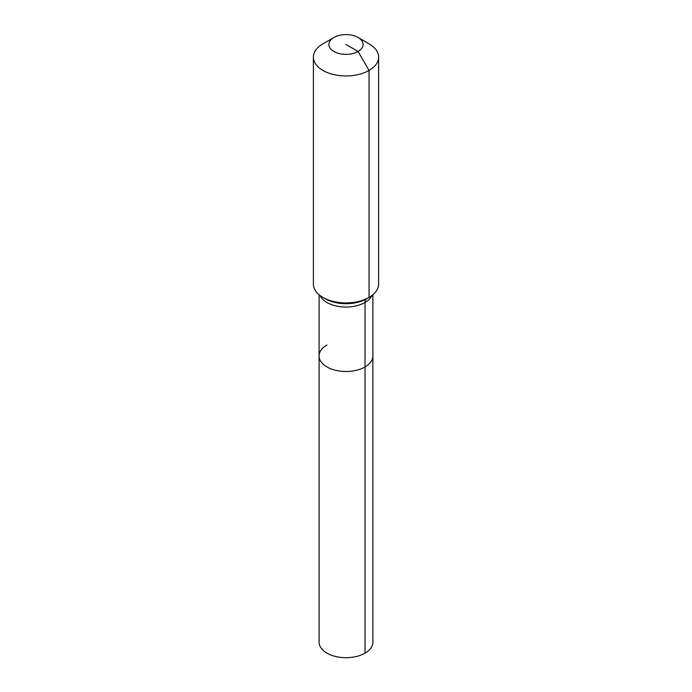 <?xml version="1.0" encoding="UTF-8"?>
<svg xmlns="http://www.w3.org/2000/svg" width="692" height="692" viewBox="0 0 692 692"><rect width="100%" height="100%" fill="white"/><g stroke="black" fill="none" stroke-linecap="round" stroke-linejoin="round"><path stroke-width="1.04" d="M372.901 294.731L372.901 642.167A26.902 15.527 180 0 1 365.021 653.153A26.902 15.527 180 0 1 335.707 656.518A26.902 15.527 180 0 1 319.099 642.167L319.099 355.965A26.902 15.527 180 0 1 326.979 344.988M358.101 37.498A17.118 9.887 180 0 1 358.101 51.468A17.118 9.887 180 0 1 333.899 51.468A17.118 9.887 180 0 1 333.899 37.498A17.118 9.887 180 0 1 358.101 37.498L369.061 43.821A32.611 18.822 180 0 1 378.611 57.133L378.611 284.092A32.611 18.822 180 0 1 369.061 297.404L366.708 298.762A8.148 4.706 -120 0 0 365.021 302.49L365.021 366.95A26.902 15.527 180 0 0 372.901 355.965A26.902 15.527 180 0 1 365.021 366.95A26.902 15.527 180 0 1 335.707 370.315A26.902 15.527 180 0 1 319.099 355.965A26.902 15.527 180 0 0 335.707 370.315A26.902 15.527 180 0 0 365.021 366.95L365.021 653.153M333.899 37.498L322.939 43.821L333.899 37.498M378.611 57.133A32.611 18.822 180 0 1 369.052 70.437A32.611 18.822 180 0 1 333.518 74.52A32.611 18.822 180 0 1 313.389 57.133A32.611 18.822 180 0 1 322.939 43.821A32.611 18.822 180 0 1 322.948 43.821M346 44.487L358.101 51.468L369.052 70.437L369.052 297.404A32.611 18.822 180 0 1 369.052 297.404A32.611 18.822 180 0 1 322.939 297.404A32.611 18.822 180 0 1 313.389 284.092L313.389 57.133M366.708 298.762L369.061 297.404L366.708 298.762A29.289 16.911 180 0 1 325.292 298.762L322.939 297.404M372.028 295.432A26.902 15.527 180 0 1 365.021 302.49A26.902 15.527 180 0 1 326.979 302.49A26.902 15.527 180 0 1 319.972 295.432M319.099 294.731L319.099 355.965"/></g></svg>
